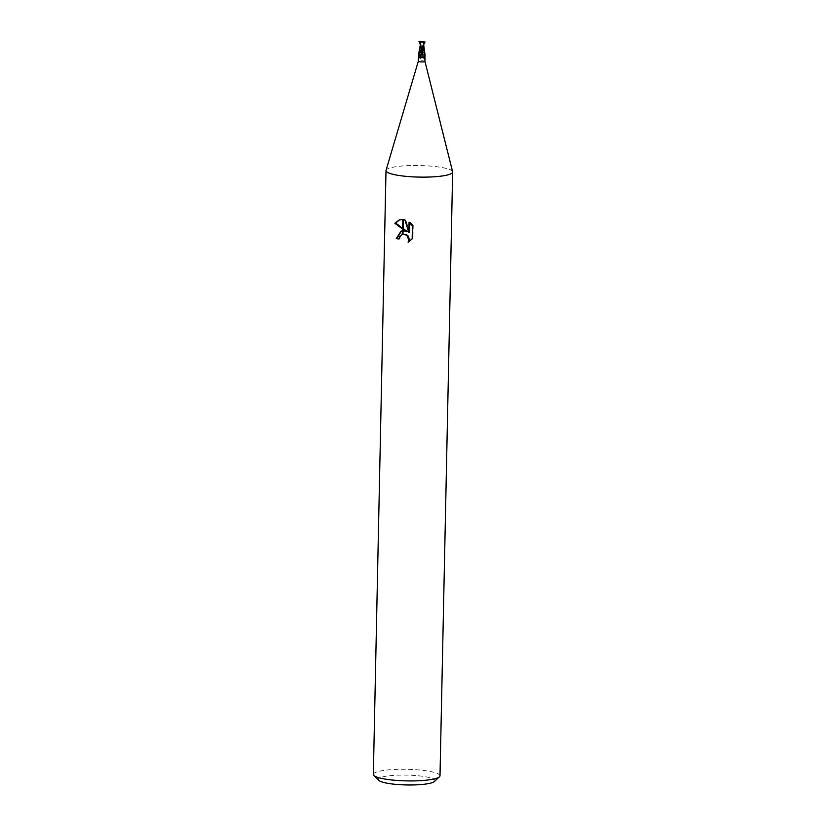<?xml version="1.0" encoding="UTF-8"?>
<svg xmlns="http://www.w3.org/2000/svg" width="826" height="826" viewBox="0 0 826 826"><rect width="100%" height="100%" fill="white"/><g stroke="black" fill="none" stroke-linecap="round" stroke-linejoin="round"><path stroke-width="0.62" stroke-dasharray="4.13 3.1" d="M424.956 61.423L424.956 61.434A3.335 0.578 1.2 0 0 423.16 60.897A3.335 0.578 1.2 0 0 418.297 61.279L418.297 61.3M420.31 44.387L422.664 54.568L418.503 54.857A3.438 1.518 63.4 0 1 419.195 57.087A3.438 1.518 63.4 0 1 419.216 57.572A3.438 1.518 63.4 0 1 418.772 58.615L419.722 56.86L424.512 56.333L424.884 54.681L422.664 54.578A3.624 1.6 63.4 0 1 422.592 56.788L423.232 57.273M424.089 55.053L425.029 54.774A3.335 0.578 1.2 0 0 424.884 54.681L420.227 44.243M452.617 171.736A33.329 5.792 1.2 0 0 434.662 166.48A33.329 5.792 1.2 0 0 386.062 170.301M434.435 781.479A28.332 4.915 1.2 0 0 419.608 775.924A28.332 4.915 1.2 0 0 389.82 775.717A28.332 4.915 1.2 0 0 378.68 780.312M440 775.8A33.329 5.792 1.2 0 0 422.014 770.276A33.329 5.792 1.2 0 0 373.352 774.406M452.607 171.694A33.329 5.792 1.2 0 0 434.662 166.48A33.329 5.792 1.2 0 0 386.041 170.342M399.103 238.652A31.656 5.493 1.2 0 0 399.856 238.766L400.373 236.453L402.974 234.181M399.856 238.766L399.082 239.003M409.035 241.729L412.979 238.507L413.248 225.56L412.442 225.818M412.979 238.507L412.174 238.766M408.891 242.018L408.106 242.266M407.497 231.466L401.415 231.022M413.248 225.56L409.851 221.946L409.83 222.814M409.634 232.436L405.772 219.85L399.547 219.861M409.851 221.946L409.066 222.194M405.772 219.85L405.008 220.088M418.575 56.323A3.614 1.59 63.4 0 1 418.483 58.904L418.359 58.264M418.637 54.95L421.528 55.115M424.265 58.419A3.438 1.92 -71.8 0 0 424.585 59.296M419.319 41.3L423.397 48.92L424.874 53.411M424.636 59.472C424.203 56.736 424.327 55.166 425.029 54.774A3.335 0.578 1.2 0 0 424.884 54.681M424.481 43.768L423.759 43.117L423.521 45.709M425.101 42.095L424.068 43.417L423.315 41.889M423.408 41.889L419.081 41.248M423.697 45.337L423.366 41.899M423.655 47.474L423.707 46.204M423.614 43.014L421.642 48.899L424.058 43.406L422.034 41.692L423.48 42.869M420.186 45.791L421.663 54.506L418.472 54.836M422.664 54.568L425.008 54.671M420.176 46.421L420.176 47.299M420.3 42.518L422.034 41.692L420.289 43.128M420.248 43.541L424.337 54.702A5.008 2.21 63.4 0 1 424.512 56.333M424.399 42.281L424.11 43.251M401.033 231.125L401.797 230.888M399.165 219.964L399.939 219.726M419.216 57.572L419.722 56.86M419.195 57.087L418.627 58.925M424.203 57.799L424.296 58.491M423.697 45.069L423.717 45.688M423.759 43.117L423.717 45.285M420.413 42.704L421.549 46.793"/><path stroke-width="1.24" d="M386.062 170.301A33.329 5.792 1.2 0 0 386 170.61A33.329 5.792 1.2 0 0 403.986 176.134A33.329 5.792 1.2 0 1 386.041 170.342L418.297 61.3A3.335 0.578 1.2 0 0 418.297 61.31A3.335 0.578 1.2 0 0 420.093 61.857A3.335 0.578 1.2 0 0 424.956 61.444A3.335 0.578 1.2 0 0 424.956 61.423L452.617 171.736A33.329 5.792 1.2 0 1 403.986 176.134A33.329 5.792 1.2 0 0 452.648 172.004A33.329 5.792 1.2 0 0 452.607 171.694M423.697 45.069L425.049 54.795L424.863 59.369L424.203 57.799A3.438 1.92 -71.8 0 0 424.265 58.419M424.956 61.444L425.018 58.409L424.585 59.296C424.141 57.665 422.881 57.19 420.826 57.872L420.166 58.233M386 170.61L373.352 774.406A33.329 5.792 1.2 0 0 373.858 775.438L378.68 780.312A28.332 4.915 1.2 0 0 393.537 784.132A28.332 4.915 1.2 0 0 434.435 781.479L439.453 776.812A33.329 5.792 1.2 0 0 440 775.8L452.648 172.004M373.858 775.438A33.329 5.792 1.2 0 0 391.338 779.93A33.329 5.792 1.2 0 0 439.453 776.812M406.722 231.714L403.078 229.411L403.284 219.695L405.008 220.098L408.849 232.684L409.066 222.194L412.442 225.818L412.174 238.766L408.106 242.266L408.705 239.963L407.28 236.143L405.669 234.873L402.974 234.285L403.047 230.826L407.497 231.466L403.098 228.668M402.974 234.285A5.328 4.667 -107.5 0 0 402.561 234.336L399.598 236.69L399.082 239.003A33.329 5.792 -178.8 0 1 396.263 238.569L401.033 231.125L402.634 230.836A8.766 7.671 72.5 0 1 403.047 230.826M403.078 229.411L394.88 223.278L399.165 219.964L402.861 219.633A12.06 10.562 72.5 0 1 403.284 219.695M399.547 219.861L395.685 223.03L402.685 228.389M395.685 223.03L394.88 223.278M401.415 231.022L397.058 238.322L396.263 238.569M402.634 230.836L402.097 234.45M402.974 234.181L406.444 234.625L408.054 235.906L409.49 239.716L409.035 241.729M397.058 238.322A31.656 5.493 1.2 0 0 399.103 238.652M409.83 222.814L409.634 232.436L408.849 232.684M402.861 219.633L402.665 229.132M420.868 55.053A3.624 2.024 -71.8 0 0 420.826 57.872L418.947 56.849L418.637 54.95A3.335 0.578 1.2 0 1 418.493 54.857L418.483 58.904M421.528 55.115L424.089 55.053L421.859 55.125L423.655 47.474M424.894 56.075A3.614 2.013 -71.8 0 0 424.863 59.369M424.998 54.826A3.438 1.92 -71.8 0 0 424.203 57.799M420.289 43.128L420.31 41.909L424.76 42.074L418.472 54.836A3.335 0.578 1.2 0 0 418.648 54.95L424.998 42.012L422.034 41.692L423.759 41.868M423.521 45.709L420.868 55.063L418.514 54.96M425.049 54.795L424.089 55.053M423.707 46.483L423.666 47.474M421.91 55.125L420.868 55.063L421.91 55.125M420.651 42.198L424.998 41.992M421.002 41.393L418.617 54.093M419.536 42.818L420.537 43.138L420.31 44.387M418.968 41.403L420.269 43.014M420.227 44.243L419.081 41.362L421.312 41.703M422.767 41.682L419.319 41.3A3.335 0.578 1.2 0 0 419.081 41.362M420.248 43.541L420.3 42.518M421.611 48.961L419.185 54.929A5.008 2.788 -71.8 0 0 418.947 56.849M419.66 41.703L419.918 42.539M418.359 58.264L418.297 61.31M420.258 43.045L420.176 46.421"/></g></svg>
